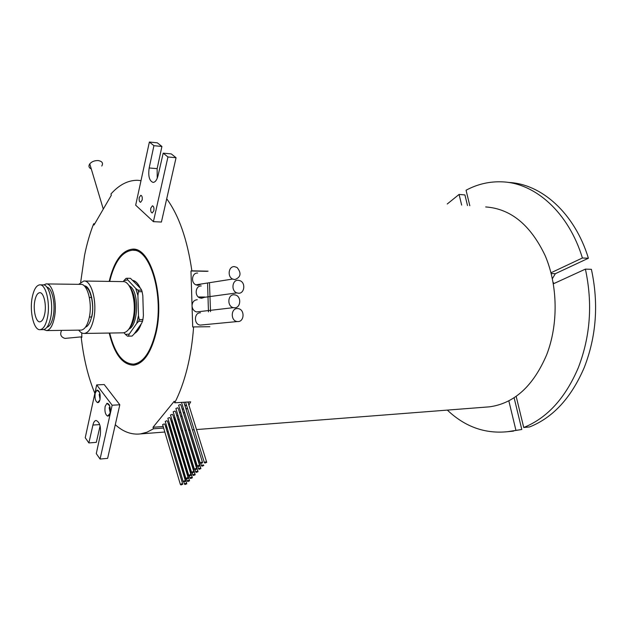 <?xml version="1.0" encoding="UTF-8"?>
<svg xmlns="http://www.w3.org/2000/svg" width="627" height="627" viewBox="0 0 627 627"><rect width="100%" height="100%" fill="white"/><g stroke="black" fill="none" stroke-linecap="round" stroke-linejoin="round"><path stroke-width="0.94" d="M91.276 168.914C88.83 167.762 88.329 166.077 89.763 163.859C91.801 161.554 94.606 160.465 98.196 160.567C102.217 161.296 103.416 163.122 101.778 166.045M202.035 462.115L200.178 462.844L200.773 463.486L202.623 462.765L202.035 462.115M181.187 402.409L181.579 402.581M206.158 461.707L204.3 462.436L204.88 463.079L206.738 462.35L206.158 461.707M199.12 465.273L197.27 465.994L197.866 466.637L199.715 465.916L199.12 465.273M199.511 465.273L181.007 405.214L180.404 404.478L178.609 405.183L178.828 405.904M203.226 464.866L201.385 465.587L201.965 466.222L203.814 465.493L203.226 464.866M196.227 468.408L194.386 469.129L194.989 469.756L196.823 469.035L196.227 468.408M196.635 468.4L178.287 408.506L177.668 407.785L175.881 408.483L176.101 409.196M200.326 467.993L198.485 468.714L199.08 469.333L200.914 468.612L200.326 467.993M193.367 471.512L191.533 472.233L192.128 472.852L193.962 472.131L193.367 471.512M193.774 471.504L175.584 411.767L174.964 411.061L173.185 411.759L173.397 412.456M197.45 471.089L195.616 471.81L196.212 472.421L198.046 471.7L197.45 471.089M190.522 474.592L188.696 475.305L189.299 475.917L191.125 475.203L190.522 474.592M190.937 474.584L172.903 415.003L172.284 414.306L170.505 415.003L170.716 415.693M194.605 474.161L192.779 474.874L193.375 475.485L195.201 474.764L194.605 474.161M195.013 474.153L176.273 414.039M187.708 477.641L185.89 478.354L186.493 478.957L188.312 478.244L187.708 477.641M188.131 477.633L170.246 418.217L169.619 417.527L167.856 418.217L168.06 418.899M191.776 477.202L189.957 477.923L190.561 478.519L192.379 477.805L191.776 477.202M192.191 477.202L174.235 417.935L173.577 417.253M184.918 480.666L183.108 481.379L183.719 481.967L185.529 481.262L184.918 480.666M185.349 480.658L167.605 421.399L166.978 420.717L165.222 421.407L165.418 422.081M188.97 480.227L187.16 480.933L187.763 481.528L189.573 480.815L188.97 480.227M189.401 480.219L171.586 421.117L170.912 420.443M182.151 483.668L180.349 484.373L180.96 484.961L182.763 484.248L182.151 483.668M182.59 483.66L164.995 424.557L164.368 423.883L162.612 424.573L162.808 425.231M186.195 483.221L184.393 483.926L184.996 484.506L186.799 483.801L186.195 483.221M186.627 483.213L168.969 424.267L168.263 423.601M234.404 266.624C228.565 266.138 227.068 276.601 232.648 279.054L234.835 279.603C240.886 277.212 241.63 273.16 237.053 267.463L234.404 266.624M197.63 273.051C191.972 272.612 190.498 282.526 195.898 284.838L198.014 285.348L201.416 283.968M238.166 280.261C232.092 279.814 230.924 290.944 236.857 292.895L238.597 293.232C244.35 293.593 245.839 283.357 240.415 280.849L238.166 280.261M201.251 285.967C195.358 285.559 194.198 296.109 199.95 297.935L201.635 298.248L204.457 297.316M234.083 294.768C227.593 294.369 226.943 306.501 233.401 307.661L234.514 307.794C240.666 308.116 241.724 296.9 235.728 295.066L234.083 294.768M197.254 299.722C194.158 300.027 192.411 301.948 192.034 305.482L192.058 306.289C192.489 309.283 193.994 311.164 196.565 311.94L199.707 311.572M237.445 308.555C230.634 308.225 230.509 321.157 237.327 321.549L237.876 321.573C244.311 321.839 244.938 309.856 238.558 308.688L237.445 308.555M200.483 312.779C193.884 312.473 193.727 324.731 200.334 325.084L202.168 324.904M66.047 338.361L64.949 338.408C60.835 337.091 59.73 334.41 61.626 330.374M105.132 406.367L106.935 403.31C109.639 403.749 110.689 406.978 110.101 412.989C109.568 415.145 108.745 416.187 107.64 416.101C105.336 414.706 104.497 411.461 105.132 406.367M109.882 406.359L109.184 407.785L110.172 412.668M95.202 393.137L96.989 390.08C99.575 390.519 100.579 393.678 100.006 399.54C99.481 401.688 98.674 402.722 97.593 402.644C95.39 401.288 94.591 398.121 95.202 393.137M99.826 393.145L99.184 394.524L100.061 399.258M153.819 210.75C154.203 207.937 153.748 206.283 152.447 205.797L150.833 208.031C150.449 210.844 150.911 212.49 152.212 212.976L153.819 210.75M142.133 200.115C142.509 197.364 142.07 195.757 140.832 195.279L139.265 197.497C138.896 200.24 139.327 201.855 140.566 202.325L142.133 200.115M134.609 333.29C137.227 331.801 139.398 328.713 141.122 324.034M143.364 314.605L142.846 296.634M140.229 288.059C138.191 283.678 135.777 281.123 132.987 280.394M109.701 333.047C114.796 353.487 122.767 363.848 133.622 364.13C143.152 362.68 150.37 352.507 155.284 333.611C164.713 296.979 150.276 247.696 132.234 250.251C121.967 251.584 114.443 261.968 109.67 281.405M109.208 333.055C114.365 354.161 122.524 364.875 133.692 365.188C143.387 363.715 150.739 353.362 155.747 334.12C165.356 296.806 150.652 246.583 132.273 249.185C121.709 250.573 114.012 261.31 109.176 281.398M135.847 249.64L133.676 250.298M578.298 367.735C590.415 336.323 592.781 303.452 585.399 269.124L591.394 269.312C598.785 303.468 596.41 336.174 584.286 367.43C571.315 397.706 553.108 417.535 529.666 426.924L523.733 427.496C547.144 418.076 565.335 398.153 578.298 367.735M141.004 180.607L137.282 180.278C127.806 180.325 119.028 184.902 110.94 194.002L111.324 195.256L94.026 225.007L93.666 223.768C89.904 233.377 86.863 243.895 84.559 255.314L80.679 282.252M485.996 407.103L489.522 406.829C514.242 403.42 533.295 386.067 546.673 354.764C558.492 324.292 557.858 285.16 545.098 255.487C530.481 224.897 510.684 208.72 485.698 206.941M188.884 405.113L190.686 401.836L174.714 402.793C179.69 393.16 183.821 381.835 187.105 368.825C190.365 355.768 192.536 341.801 193.602 326.918L192.701 327.004L192.058 306.289M169.831 427.144L170.411 426.744M172.754 424.973L173.365 424.471M175.607 422.473L176.25 421.861M178.405 419.651L179.071 418.922M181.132 416.508L181.822 415.654M183.789 413.044L184.495 412.041M186.376 409.243L187.308 407.754M100.069 459.05L112.162 405.23L96.691 384.9L85.241 437.724L88.869 442.952L92.914 425.059C93.564 422.261 94.591 420.725 95.986 420.458C99.732 421.916 101.151 426.862 100.242 435.287L96.284 453.611L100.069 459.05L107.625 458.368L115.282 424.714C123.174 431.862 131.545 434.926 140.409 433.915L146.969 432.207L153.466 428.79L163.631 428.029M165.975 427.849L167.119 427.763M81.737 332.89L81.855 337.397L81.236 337.451C83.587 358.401 88.125 377.054 94.849 393.388M185.043 404.964L184.487 404.235M200.726 467.985L181.72 407.526M197.858 471.081L178.985 410.795M188.837 401.946L188.155 402.769M186.407 404.862L185.396 406.084M183.397 408.475L182.653 409.36M180.631 411.782L179.933 412.621M177.896 415.066L177.245 415.842M175.176 418.319L174.572 419.048M172.48 421.548L171.923 422.222M169.807 424.745L169.298 425.365M163.192 426.525L153.019 427.277L174.243 401.249L174.714 402.793M166.672 426.266L165.528 426.352M207.184 271.342L190.969 270.982L192.034 305.482M208.47 311.862L207.584 283.859M190.969 270.982L191.87 270.817C187.308 239.506 178.922 215.5 166.711 198.79L176.062 157.722L171.281 153.913L163.192 153.153L158.075 175.521C156.969 179.918 155.308 182.214 153.098 182.418C149.344 180.999 148.035 176.179 149.171 167.973L153.913 145.683L149.375 142.023L135.675 205.178L153.411 221.644L167.942 156.969L163.192 153.153M153.411 221.644L161.413 222.06L166.711 198.79M115.282 424.714L119.82 404.776L104.215 384.547L96.691 384.9M153.019 427.277L153.466 428.79M94.716 223.815L93.666 223.768M191.87 270.817L208.093 271.185M209.504 283.561L210.523 311.627M209.857 326.706L193.602 326.918M143.356 314.268L142.862 296.971M140.095 287.918C138.112 283.765 135.793 281.304 133.128 280.535M134.484 333.47C137.219 331.981 139.468 328.775 141.247 323.853M553.359 283.812L585.399 269.124M550.992 272.776L582.405 257.995C568.658 212.545 535.309 183.202 502.697 181.877C489.828 181.25 477.617 184.032 466.057 190.232L469.819 205.727M461.66 205.1L459.082 194.433L447.231 204.002M447.341 410.097C464.936 426.799 485.008 433.994 507.564 431.697L521.805 429.487L514.101 397.722M508.826 400.825L515.872 430.067M516.154 396.327L523.733 427.496M509.053 431.556L521.805 429.487M467.499 205.546L464.921 194.926L459.082 194.433M552.379 278.67L555.357 273.685L588.4 258.238C574.645 213.015 541.266 183.789 508.607 182.457M553.954 283.537L553.1 282.33M582.405 257.995L588.4 258.238M133.739 364.122L135.91 364.781M88.869 442.952L96.323 442.348L100.085 425.921M92.914 425.059L99.701 424.589M112.162 405.23L119.82 404.776M157.212 178.311L157.142 168.647L161.923 146.467L157.346 142.831L149.375 142.023M167.942 156.969L176.062 157.722M149.171 167.973L157.142 168.647M153.913 145.683L161.923 146.467M78.681 284.344L83.752 281.021C91.503 279.807 97.522 302.363 93.658 319.143C91.597 328.023 88.493 332.796 84.339 333.446C82.333 333.572 80.452 332.467 78.704 330.139M122.727 332.835L123.307 332.827C127.649 332.185 130.902 327.521 133.057 318.845C137.101 302.457 130.808 280.426 122.696 281.601L84.316 281.029M129.311 328.423C131.435 326.111 133.049 322.584 134.147 317.842C136.459 304.205 134.852 293.608 129.334 286.053L129.287 286.006M128.849 329.097C137.854 325.93 139.531 294.956 131.074 287.048L128.825 285.332M124.005 332.725L125.455 334.418L129.264 334.066L136.733 323.367L138.489 315.624L137.924 295.623L135.738 288.436L127.751 279.901L123.958 280.598L123.3 281.609M136.733 323.367L138.818 321.228L139.194 319.551L138.489 315.624M43.678 284.94L46.124 283.921C52.558 282.832 57.543 302.904 54.345 317.834C52.637 325.758 50.058 330.006 46.61 330.586L43.71 329.583M46.586 283.929L80.648 284.368C87.388 283.31 92.6 302.974 89.253 317.599C87.466 325.366 84.77 329.536 81.165 330.108L80.679 330.108M46.907 287.221C52.143 287.809 55.756 304.244 53.193 316.345C51.822 322.819 49.729 326.471 46.923 327.294M47.487 317.411C45.873 325.029 43.428 329.112 40.152 329.669C33.913 330.695 29.32 311.603 32.212 297.417C33.795 289.611 36.288 285.418 39.681 284.846C45.787 283.804 50.513 303.076 47.487 317.411M40.128 284.854L42.902 284.885C49.039 283.843 53.781 303.076 50.74 317.387C49.118 324.99 46.664 329.073 43.373 329.622L42.934 329.63M34.814 300.827C35.849 295.779 37.463 293.068 39.658 292.691C43.639 292.017 46.696 304.518 44.744 313.821C43.702 318.798 42.103 321.463 39.963 321.823C35.927 322.497 32.925 310.067 34.814 300.827M127.751 279.901L126.795 278.263L125.972 278.419L123.958 280.598M126.795 278.263L130.463 278.325L140.628 288.491L141.647 290.183L137.932 290.144L135.738 288.436M137.924 295.623L138.402 291.696L137.932 290.144M138.402 291.696L142.117 291.727L142.823 295.654L143.395 315.593L142.917 319.527L139.194 319.551M138.818 321.228L142.533 321.196L141.624 323.32L134.123 333.987L132.085 336.064L128.41 336.135L129.264 334.066M125.455 334.418L127.587 336.205L128.41 336.135M127.587 336.205L132.085 336.064M141.647 290.183L142.117 291.727M142.917 319.527L142.533 321.196M551.196 273.576L555.357 273.685M84.3 285.951C90.1 285.175 94.842 304.228 91.777 316.878M89.763 163.859L103.283 209.081M200.178 462.844L181.516 402.385M204.3 462.436L185.568 402.15M197.27 465.994L178.609 405.183M201.385 465.587L200.734 463.494M194.386 469.129L175.881 408.483M198.485 468.714L197.85 466.637M191.533 472.233L173.185 411.759M195.616 471.81L194.989 469.756M188.696 475.305L170.505 415.003M192.779 474.874L192.16 472.844M185.89 478.354L167.856 418.217M189.957 477.923L189.354 475.909M183.108 481.379L165.222 421.407M187.16 480.933L186.564 478.95M180.349 484.373L162.612 424.573M184.393 483.926L183.805 481.959M232.648 279.054L195.898 284.838M236.857 292.895L199.95 297.935M233.401 307.661L196.565 311.94M237.327 321.549L200.334 325.084M64.949 338.408L81.839 336.809M109.717 405.841L106.935 403.31M99.63 392.51L96.989 390.08M138.042 363.973L133.622 364.13M133.661 249.232L132.273 249.185M198.359 296.994L204.817 297.033M140.409 433.915L164.823 432.027M167.158 431.838L168.302 431.752M171.14 431.533L171.829 431.478M174.643 431.258L175.395 431.204M178.193 430.984L179.001 430.921M181.775 430.71L182.645 430.639M185.396 430.428L186.329 430.357M189.056 430.146L190.059 430.067M192.763 429.856L194.143 429.746M196.51 429.566L489.522 406.829M507.564 431.697L513.482 431.117M137.987 250.447L133.598 250.298M99.881 400.05L97.593 402.644M110.015 413.35L107.64 416.101M206.534 461.707L187.92 402.009M202.419 462.107L183.868 402.244M85.687 326.886C86.126 327.396 89.833 324.911 91.62 316.729C94.975 304.73 89.622 286.766 85.531 287.401M84.339 333.446L123.307 332.827M46.61 330.586L81.165 330.108M91.73 297.449L89.355 297.441M40.152 329.669L43.373 329.622M91.746 317.019L89.371 317.035"/></g></svg>
